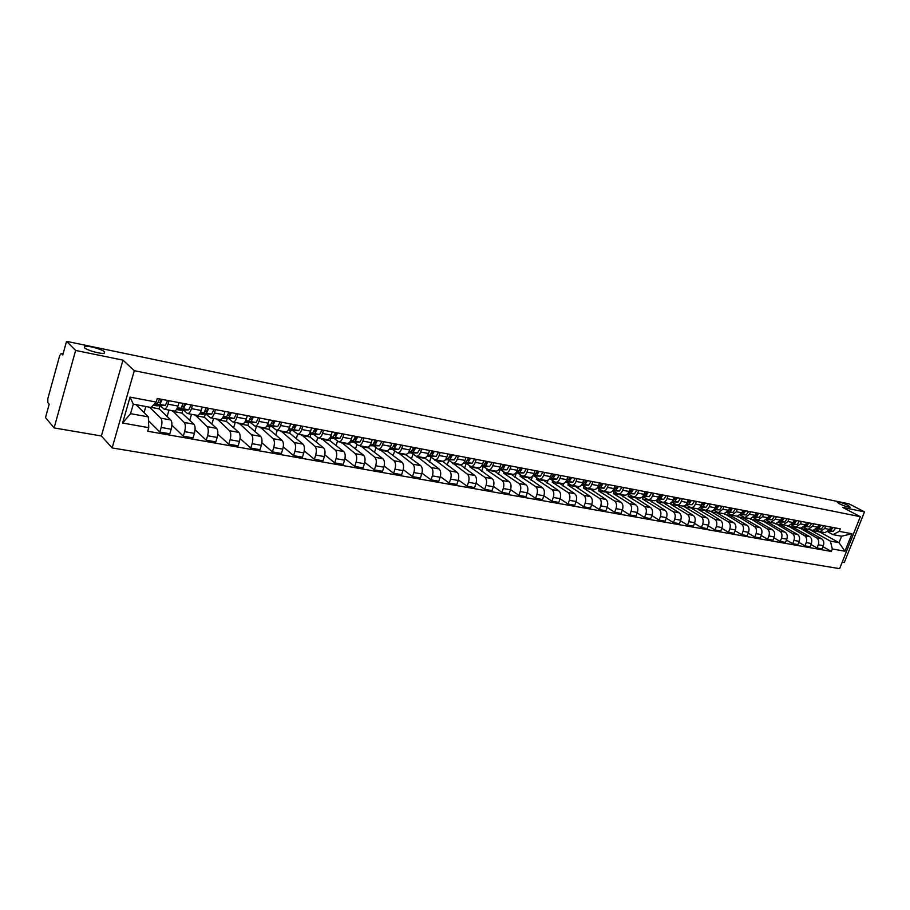 <?xml version="1.0" encoding="UTF-8"?>
<svg xmlns="http://www.w3.org/2000/svg" width="910" height="910" viewBox="0 0 910 910"><rect width="100%" height="100%" fill="white"/><g stroke="black" fill="none" stroke-linecap="round" stroke-linejoin="round"><path stroke-width="1.36" d="M838.929 503.56L836.984 501.842C839.395 501.865 843.149 503.082 848.256 505.482L850.236 507.223C847.813 507.2 844.048 505.971 838.929 503.56M84.414 347.688L84.744 346.346C87.929 345.322 102.204 349.303 104.559 351.851L104.263 353.228C101.169 354.286 86.666 350.248 84.414 347.688L84.744 346.346M842.205 562.152L844.298 562.505L864.5 511.886L849.166 503.89L66.532 341.341L75.621 350.441L54.122 427.927L101.385 435.981L112.146 447.925L839.611 568.659L860.325 516.687L134.282 370.7L122.975 360.132L75.621 350.441M54.122 427.927L45.5 417.588L49.185 404.211L47.855 402.664L47.832 398.66L59.673 355.685L61.209 353.421L63.097 353.797M864.5 511.886L842.751 507.439L860.325 516.687M63.074 353.876L61.402 353.535L62.779 354.957L66.532 341.341M149.513 407.191L160.808 418.168C162.151 420.01 162.276 423.104 161.195 427.45L159.853 432.034L169.829 433.797L171.171 429.224C172.252 424.902 172.115 421.819 170.75 419.976L159.148 408.852L160.069 405.701M164.266 409.204L174.083 411.036C175.562 411.161 176.87 409.5 177.985 406.076L168.009 404.188C166.894 407.635 165.597 409.295 164.118 409.182L160.228 405.689M168.009 404.188L169.021 400.73M144.053 412.639L145.827 406.508M148.489 420.716L159.853 432.034M177.985 406.076L178.997 402.629M172.559 410.751L184.173 422.433C185.56 424.265 185.708 427.336 184.628 431.636L183.285 436.174L193.056 437.892L194.399 433.376C195.479 429.099 195.32 426.039 193.921 424.208L182 413.117L182.887 410.091M192.465 405.2L191.453 408.624C190.326 412.025 189.018 413.675 187.517 413.549L183.513 410.069M167.121 416.496L168.998 410.091M171.876 425.152L183.285 436.174M187.653 413.572L197.265 415.37C198.778 415.495 200.109 413.868 201.224 410.478L202.236 407.066M195.149 414.971L207.07 426.608C208.492 428.439 208.663 431.476 207.594 435.731L206.24 440.224L215.818 441.907L217.16 437.437C218.241 433.205 218.059 430.18 216.614 428.36L204.397 417.292L205.262 414.403M215.431 409.591L214.419 412.981C213.293 416.336 211.962 417.952 210.426 417.826L206.32 414.357M189.724 420.306L191.51 414.289M195.07 429.748L206.24 440.224M210.574 417.849L219.981 419.612C221.528 419.749 222.87 418.134 223.985 414.789L225.009 411.411M217.285 419.112L229.502 430.703C230.969 432.523 231.163 435.537 230.082 439.746L228.74 444.182L238.124 445.843L239.466 441.418C240.536 437.232 240.342 434.229 238.864 432.421L226.351 421.387L227.193 418.611M237.931 413.879L236.918 417.235C235.792 420.568 234.439 422.16 232.869 422.024L228.683 418.566M211.882 424.06L213.577 418.418M217.797 434.207L228.74 444.182M233.028 422.047L242.231 423.764C243.812 423.912 245.165 422.32 246.292 419.01L247.315 415.677M239 423.161L251.49 434.718C252.991 436.527 253.196 439.519 252.127 443.682L250.785 448.073L259.976 449.699L261.329 445.32C262.399 441.179 262.171 438.199 260.669 436.402L247.884 425.402L248.703 422.729M259.976 418.088L258.963 421.41C257.837 424.697 256.472 426.278 254.88 426.13L250.591 422.684M233.597 427.78L235.212 422.456M240.058 438.54L250.785 448.073M255.027 426.153L264.048 427.848C265.663 427.996 267.028 426.426 268.154 423.15L269.178 419.851M260.283 427.143L273.046 438.654C274.581 440.451 274.809 443.42 273.739 447.538L272.397 451.895L281.406 453.476L282.76 449.153C283.818 445.047 283.579 442.089 282.043 440.303L268.996 429.338L269.792 426.767M281.588 422.217L280.576 425.505C279.438 428.758 278.062 430.305 276.447 430.157L272.067 426.722M254.891 431.431L256.438 426.415M261.875 442.772L272.397 451.895M276.606 430.191L285.444 431.84C287.071 431.988 288.459 430.453 289.585 427.211L290.608 423.935M281.167 431.044L294.18 442.522C295.75 444.308 295.989 447.242 294.931 451.326L293.577 455.626L302.416 457.184L303.769 452.907C304.827 448.835 304.577 445.911 303.007 444.125L289.71 433.205L290.483 430.714M302.78 426.267L301.756 429.509C300.63 432.728 299.242 434.263 297.593 434.104L293.134 430.68M275.787 435.048L277.254 430.305M283.272 446.89L293.577 455.626M297.752 434.138L306.408 435.753C308.069 435.913 309.468 434.388 310.594 431.181L311.618 427.95M301.654 434.866L314.905 446.298C316.498 448.084 316.771 450.996 315.702 455.034L314.36 459.288L323.027 460.824L324.37 456.581C325.439 452.554 325.166 449.654 323.562 447.879L310.037 436.993L310.788 434.593M323.55 430.225L322.538 433.444C321.401 436.629 320.001 438.142 318.329 437.983L313.791 434.559M296.273 438.597L297.672 434.127M304.247 450.905L314.36 459.288M318.489 438.006L326.974 439.598C328.658 439.757 330.068 438.256 331.206 435.082L332.218 431.886M321.753 438.62L335.244 450.018C336.859 451.781 337.144 454.67 336.086 458.674L334.732 462.883L343.241 464.384L344.583 460.187C345.641 456.206 345.356 453.328 343.73 451.565L329.977 440.713L330.717 438.392M343.923 434.115L342.911 437.3C341.773 440.451 340.363 441.953 338.668 441.782L334.05 438.37M316.373 442.101L317.761 437.721M324.813 454.818L334.732 462.883M338.827 441.805L347.154 443.363C348.86 443.534 350.282 442.055 351.408 438.916L352.432 435.742M341.477 442.305L355.184 453.658C356.834 455.409 357.129 458.276 356.072 462.235L354.729 466.409L363.067 467.888L364.421 463.725C365.467 459.777 365.172 456.934 363.511 455.171L349.542 444.364L350.27 442.112M363.909 437.938L362.897 441.088C361.759 444.205 360.337 445.684 358.62 445.502L353.933 442.112M336.108 445.559L337.53 441.088M344.981 458.651L354.729 466.409M358.79 445.536L366.946 447.06C368.675 447.242 370.108 445.775 371.235 442.67L372.258 439.53M360.838 445.923L374.749 457.229C376.421 458.981 376.74 461.814 375.693 465.738L374.34 469.878L382.53 471.323L383.872 467.205C384.93 463.292 384.611 460.471 382.928 458.72L368.755 447.947L369.369 446.059M383.519 441.68L382.507 444.797C381.37 447.891 379.936 449.347 378.196 449.165L373.441 445.775M355.469 448.948L356.936 444.41M364.774 462.394L374.34 469.878M378.367 449.199L386.363 450.689C388.115 450.871 389.56 449.426 390.697 446.344L391.709 443.238M379.845 449.472L393.962 460.733C395.657 462.473 395.986 465.294 394.94 469.173L393.598 473.268L401.628 474.69L402.971 470.618C404.017 466.739 403.687 463.941 401.981 462.2L387.614 451.462L387.967 450.382M402.766 445.354L401.754 448.437C400.616 451.497 399.171 452.941 397.408 452.748L392.597 449.381M374.476 452.304L375.978 447.686M384.191 466.057L393.598 473.268M397.579 452.782L405.428 454.249C407.191 454.443 408.647 453.009 409.784 449.961L410.797 446.89M398.512 452.952L412.81 464.18C414.528 465.909 414.869 468.707 413.834 472.552L412.492 476.601L420.375 478L421.717 473.962C422.763 470.129 422.411 467.342 420.682 465.613L406.133 454.92L406.361 454.238M421.649 448.96L420.636 452.02C419.499 455.046 418.043 456.467 416.268 456.274L411.388 452.918M393.143 455.603L394.678 450.916M403.255 469.628L412.492 476.601M416.439 456.308L424.14 457.741C425.925 457.935 427.382 456.524 428.519 453.51L429.531 450.461M416.837 456.376L431.317 467.558C433.058 469.276 433.41 472.051 432.375 475.862L431.033 479.877L438.779 481.242L440.122 477.25C441.157 473.45 440.804 470.686 439.041 468.968L424.492 457.798M440.19 452.498L439.177 455.523C438.04 458.526 436.572 459.925 434.775 459.732L429.838 456.388M411.468 458.845L413.038 454.113M421.956 473.143L431.033 479.877M434.957 459.766L442.51 461.177C444.308 461.37 445.775 459.982 446.912 456.991L447.925 453.976M434.832 459.743L449.495 470.868C451.258 472.586 451.622 475.338 450.587 479.115L449.244 483.085L456.854 484.427L458.196 480.469C459.22 476.703 458.856 473.974 457.082 472.256L442.351 461.142M458.39 455.967L457.377 458.97C456.24 461.939 454.761 463.326 452.952 463.133L447.959 459.789M429.474 462.041L431.067 457.264M440.326 476.567L449.244 483.085M453.135 463.156L460.54 464.544C462.36 464.748 463.838 463.372 464.976 460.414L465.988 457.423M452.543 462.985L467.33 474.133C469.128 475.839 469.503 478.558 468.468 482.3L467.126 486.247L474.599 487.567L475.941 483.642C476.965 479.911 476.59 477.193 474.792 475.486L459.903 464.43M476.26 459.379L475.248 462.348C474.11 465.294 472.631 466.671 470.8 466.466L465.761 463.133M447.151 465.192L448.778 460.369M458.356 479.934L467.126 486.247M470.982 466.5L478.262 467.854C480.093 468.058 481.572 466.693 482.709 463.77L483.722 460.813M469.969 466.068L469.719 466.784L484.859 477.329C486.668 479.024 487.055 481.731 486.031 485.439L484.7 489.341L492.037 490.638L493.368 486.748C494.392 483.062 494.005 480.366 492.185 478.671L477.147 467.649M493.811 462.735L492.799 465.681C491.662 468.593 490.183 469.947 488.34 469.742L483.244 466.421L481.606 471.334M464.532 468.286L466.182 463.429M476.066 483.221L484.7 489.341M488.511 469.765L495.654 471.107C497.508 471.312 498.998 469.969 500.136 467.069L501.137 464.134M487.1 469.071L486.793 469.969L502.081 480.469C503.912 482.163 504.311 484.848 503.287 488.522L501.956 492.39L509.156 493.664L510.499 489.808C511.511 486.145 511.113 483.472 509.281 481.788L494.096 470.811M511.045 466.022L510.044 468.946C508.906 471.824 507.416 473.166 505.562 472.95L500.42 469.651M493.47 486.452L501.956 492.39M505.744 472.984L512.751 474.292C514.616 474.508 516.118 473.177 517.244 470.299L518.256 467.399M503.947 472.04L503.583 473.098L519.007 483.563C520.85 485.246 521.259 487.908 520.236 491.548L518.905 495.381L525.991 496.632L527.322 492.81C528.335 489.182 527.925 486.531 526.071 484.859L510.76 473.928M527.993 469.264L526.981 472.142C525.855 475.009 524.353 476.328 522.476 476.112L517.289 472.825M498.384 474.337L499.999 469.64M510.555 489.614L518.905 495.381M522.659 476.146L529.552 477.432C531.429 477.648 532.93 476.339 534.056 473.484L535.069 470.607M520.486 474.963L520.076 476.18L535.626 486.6C537.491 488.272 537.912 490.911 536.889 494.517L535.569 498.316L542.531 499.545L543.85 495.768C544.874 492.173 544.442 489.534 542.576 487.862L527.129 476.988M544.635 472.438L543.634 475.304C542.496 478.137 540.984 479.433 539.107 479.217L533.874 475.941M514.878 477.295L516.436 472.802M527.356 492.719L535.569 498.316M539.289 479.251L546.057 480.514C547.945 480.742 549.447 479.433 550.584 476.612L551.585 473.769M536.764 477.841L536.286 479.195L551.972 489.58C553.849 491.252 554.281 493.868 553.269 497.44L551.938 501.205L558.785 502.411L560.105 498.669C561.117 495.097 560.685 492.492 558.797 490.831L543.225 479.991M560.992 475.566L559.991 478.398C558.854 481.197 557.341 482.493 555.441 482.277L550.175 479.013M531.099 480.218L532.486 476.237M536.889 494.517L543.85 495.768L551.938 501.205M555.635 482.311L562.278 483.551C564.177 483.767 565.69 482.482 566.828 479.684L567.817 476.863M552.757 480.685L552.234 482.175L568.033 492.515C569.922 494.175 570.365 496.769 569.353 500.318L568.033 504.049L574.756 505.232L576.075 501.512C577.088 497.986 576.644 495.393 574.745 493.743L559.058 482.948M577.065 478.626L576.064 481.435C574.938 484.222 573.414 485.496 571.514 485.269L566.202 482.016M547.035 483.085L548.082 480.105M560.082 498.748L568.033 504.049M571.696 485.303L578.225 486.531C580.136 486.748 581.649 485.485 582.787 482.709L583.776 479.911M568.477 483.494L567.908 485.098L583.822 495.393C585.733 497.042 586.177 499.624 585.176 503.139L583.856 506.836L590.465 507.996L591.784 504.322C592.785 500.818 592.342 498.248 590.431 496.598L574.631 485.86M592.865 481.652L591.864 484.427C590.738 487.191 589.214 488.454 587.303 488.226L581.956 484.984M562.721 485.906L563.574 483.483M576.019 501.683L583.856 506.836M587.485 488.26L593.9 489.455C595.822 489.682 597.347 488.431 598.473 485.678L599.474 482.903M583.947 486.247L583.333 487.976L599.349 498.236C601.271 499.874 601.726 502.434 600.725 505.914L599.406 509.577L605.912 510.726L607.232 507.075C608.233 503.605 607.766 501.057 605.844 499.419L589.942 488.715M608.403 484.609L607.414 487.373C606.276 490.103 604.752 491.354 602.83 491.127L597.449 487.897M578.146 488.693L578.885 486.588M591.705 504.561L599.406 509.577M603.011 491.161L609.313 492.333C611.247 492.572 612.783 491.32 613.909 488.602L614.898 485.849M599.155 488.977L598.496 490.808L614.625 501.023C616.548 502.65 617.014 505.198 616.024 508.644L614.705 512.273L621.098 513.411L622.417 509.793C623.418 506.347 622.94 503.81 621.007 502.183L605.002 491.525M623.68 487.533L622.69 490.262C621.564 492.97 620.029 494.21 618.095 493.971L612.714 490.774L619.391 491.036L621.939 487.203M593.309 491.434L594.014 489.478M607.118 507.393L614.705 512.273M618.288 494.005L624.476 495.165C626.421 495.404 627.945 494.175 629.072 491.48L630.073 488.75M614.113 491.65L613.42 493.584L629.64 503.765C631.586 505.38 632.063 507.905 631.062 511.329L629.754 514.935L636.044 516.038L637.353 512.455C638.342 509.043 637.865 506.529 635.919 504.913L619.824 494.301M638.706 490.399L637.717 493.106C636.59 495.791 635.055 497.019 633.11 496.78L628.992 494.392M608.233 494.13L608.904 492.253M622.281 510.169L629.754 514.935M633.303 496.814L639.389 497.952C641.334 498.191 642.869 496.974 643.996 494.301L644.985 491.593M628.821 494.335L628.105 496.325L644.416 506.46C646.373 508.076 646.851 510.578 645.861 513.979L644.553 517.54L650.741 518.632L652.049 515.083C653.039 511.693 652.55 509.202 650.593 507.587L634.407 497.019M653.482 493.22L652.493 495.904C651.378 498.566 649.831 499.783 647.886 499.533L642.722 496.541M622.918 496.792L623.566 494.995M637.193 512.899L644.553 517.54M648.068 499.579L654.062 500.693C656.019 500.932 657.555 499.726 658.681 497.076L659.659 494.403M643.29 496.997L642.551 499.021L658.942 509.111C660.91 510.715 661.399 513.206 660.421 516.573L659.113 520.111L665.199 521.18L666.507 517.665C667.485 514.309 666.996 511.829 665.028 510.226L648.75 499.704M668.02 495.995L667.041 498.657C665.915 501.296 664.38 502.491 662.412 502.252L657.361 499.34M637.364 499.408L637.99 497.69M651.867 515.583L659.113 520.111M662.605 502.286L668.486 503.389C670.454 503.628 672.001 502.434 673.116 499.806L674.105 497.156M657.52 499.624L656.77 501.672L673.241 511.727C675.22 513.32 675.72 515.788 674.742 519.132L673.434 522.636L679.429 523.694L680.726 520.202C681.704 516.869 681.203 514.412 679.224 512.819L662.878 502.343M682.318 498.725L681.34 501.364C680.225 503.981 678.678 505.164 676.71 504.925L671.751 502.104M651.594 501.99L652.197 500.341M666.302 518.211L673.434 522.636M676.904 504.959L682.693 506.04C684.661 506.29 686.208 505.107 687.323 502.502L688.301 499.863M671.455 502.4L670.761 504.288L687.323 514.298C689.302 515.879 689.814 518.336 688.836 521.646L687.528 525.127L693.431 526.162L694.728 522.704C695.706 519.394 695.194 516.96 693.204 515.367L676.778 504.936M696.4 501.41L695.422 504.038C694.296 506.62 692.749 507.803 690.781 507.552L685.924 504.811M665.585 504.527L666.165 502.957M680.498 520.804L687.528 525.127M690.974 507.587L696.662 508.656C698.641 508.895 700.188 507.734 701.303 505.152L702.281 502.536M685.014 505.562L684.536 506.847L701.166 516.823C703.168 518.404 703.669 520.838 702.702 524.126L701.405 527.572L707.207 528.596L708.503 525.161C709.47 521.885 708.958 519.462 706.968 517.881L690.474 507.462M710.244 504.06L709.265 506.654C708.151 509.225 706.604 510.385 704.624 510.135L699.87 507.484M679.372 507.029L679.929 505.528M694.478 523.352L701.405 527.572M704.818 510.169L710.414 511.215C712.405 511.465 713.952 510.317 715.067 507.757L716.045 505.164M698.448 508.474L698.106 509.384L714.805 519.314C716.807 520.884 717.319 523.295 716.352 526.56L715.055 529.984L720.765 530.985L722.062 527.584C723.029 524.331 722.517 521.919 720.504 520.349L703.987 509.907M723.882 506.654L722.904 509.236L718.252 512.683L713.588 510.1M692.942 509.498L693.477 508.053M708.242 525.866L715.055 529.984M718.445 512.717L723.951 513.752L728.603 510.317L729.581 507.746M711.711 511.204L711.461 511.875L728.216 521.76C730.23 523.33 730.753 525.73 729.786 528.96L728.5 532.35L734.12 533.34L735.416 529.961C736.372 526.742 735.849 524.353 733.835 522.784L717.046 512.922L717.296 512.273M737.293 509.225L736.327 511.773L731.674 515.185L727.101 512.683M706.296 511.932L706.82 510.544M721.778 528.323L728.5 532.35M731.867 515.231L737.282 516.243L741.934 512.842L742.913 510.294M724.815 513.809L741.434 524.171C743.459 525.73 743.982 528.118 743.026 531.326L741.73 534.682L747.269 535.66L748.555 532.304C749.521 529.108 748.987 526.742 746.962 525.184L730.116 515.356L730.4 514.605M750.511 511.738L749.533 514.275L744.88 517.654L740.399 515.219M719.457 514.332L719.958 513.001M735.109 530.758L741.73 534.682M745.074 517.688L750.409 518.689L755.061 515.322L756.039 512.796M737.737 516.3L754.447 526.549C756.472 528.096 757.006 530.462 756.051 533.647L754.765 536.991L760.214 537.947L761.499 534.625C762.455 531.451 761.92 529.085 759.884 527.538L742.992 517.756L743.311 516.903M763.513 514.23L762.546 516.743L757.882 520.088L753.491 517.71M732.413 516.698L732.903 515.424M748.236 533.135L754.765 536.991M758.076 520.122L763.331 521.1L767.994 517.767L768.961 515.265M750.488 518.711L767.255 528.892C769.291 530.428 769.826 532.782 768.882 535.933L767.596 539.255L772.965 540.199L774.251 536.9C775.195 533.749 774.66 531.406 772.624 529.87L755.675 520.122L756.028 519.178M776.321 516.675L775.354 519.166L770.69 522.476L766.402 520.19M745.176 519.018L745.643 517.801M761.169 535.49L767.596 539.255M770.884 522.511L776.048 523.477L780.723 520.179L781.679 517.699M763.058 521.055L779.881 531.19C781.917 532.725 782.463 535.057 781.508 538.197L780.234 541.484L785.523 542.417L786.797 539.141C787.753 536.013 787.195 533.692 785.159 532.157L768.165 522.454L768.563 521.419M788.936 519.075L787.969 521.555L783.305 524.831L779.074 522.59M757.757 521.316L758.201 520.145M773.898 537.799L780.234 541.484M783.499 524.877L788.583 525.821L793.258 522.556L794.214 520.088M775.445 523.364L792.303 533.465C794.35 534.989 794.908 537.309 793.952 540.415L792.678 543.679L797.899 544.589L799.162 541.348C800.106 538.242 799.56 535.933 797.513 534.409L780.473 524.74L780.905 523.625M801.357 521.453L800.402 523.91L795.727 527.152L791.575 524.968M770.144 523.58L770.577 522.454M786.433 540.074L792.678 543.679M795.932 527.197L800.937 528.13L805.6 524.888L806.556 522.442M787.651 525.65L804.554 535.694C806.601 537.218 807.159 539.516 806.214 542.599L804.952 545.841L810.082 546.739L811.345 543.52C812.289 540.449 811.731 538.151 809.684 536.638L792.599 527.004L793.065 525.809M813.597 523.785L812.641 526.219L807.966 529.438L803.894 527.311M782.35 525.809L782.793 524.672M798.787 542.314L804.952 545.841M808.171 529.484L813.096 530.393L817.76 527.197L818.716 524.763M799.674 527.891L816.623 537.901C818.67 539.414 819.227 541.7 818.295 544.76L817.032 547.968L822.083 548.866L823.345 545.659C824.289 542.61 823.732 540.335 821.673 538.822L804.554 529.233L805.043 527.959M825.654 526.094L824.699 528.505L820.024 531.69L816.031 529.62M794.385 528.016L794.851 526.81M810.958 544.51L817.032 547.968M820.229 531.736L825.074 532.634L829.749 529.461L830.705 527.049M799.515 528.3L804.554 529.233M787.491 526.06L792.599 527.004M775.286 523.773L780.473 524.74M762.898 521.464L768.165 522.454M750.329 519.121L755.675 520.122M737.566 516.743L742.992 517.756M724.61 514.332L730.116 515.356M711.461 511.875L717.046 512.922M698.106 509.384L703.783 510.442M684.536 506.847L690.303 507.928M670.761 504.288L676.619 505.38M656.77 501.672L662.719 502.786M642.551 499.021L648.591 500.147M628.105 496.325L634.236 497.474M613.42 493.584L619.653 494.756M598.496 490.808L604.843 491.991M583.333 487.976L589.771 489.182M567.908 485.098L574.46 486.315M552.234 482.175L558.899 483.415M536.286 479.195L543.065 480.469M520.076 476.18L526.97 477.466M503.583 473.098L510.59 474.406M486.793 469.969L493.937 471.3M469.719 466.784L476.988 468.138M452.35 463.543L459.743 464.919M434.661 460.244L442.192 461.643M416.666 456.888L424.322 458.31M398.341 453.464L406.133 454.92M379.675 449.984L387.614 451.462M360.667 446.446L368.755 447.947M341.307 442.829L349.542 444.364M321.583 439.155L329.977 440.713M301.483 435.401L310.037 436.993M280.997 431.579L289.71 433.205M260.112 427.689L268.996 429.338M238.829 423.719L247.884 425.402M217.115 419.669L226.351 421.387M194.979 415.54L204.397 417.292M172.388 411.32L182 413.117M151.185 407.373L159.148 408.852M148.341 416.894L148.751 427.677L122.6 423.036L130.039 397.124L156.201 402.072L151.071 407.487L133.292 404.165L130.562 413.652L148.341 416.894L135.999 404.677M811.527 530.109L819.99 532.122L839.031 542.69L841.591 536.24L832.946 534.625L839.316 531.36L840.294 528.881L157.248 398.478L156.201 402.072M839.316 531.36L851.919 533.749L844.958 551.221L832.332 548.98L830.375 541.12L839.031 542.69L844.958 551.221M148.751 427.677L147.716 431.238L831.353 551.437L832.332 548.98M112.146 447.925L134.282 370.7M101.385 435.981L122.975 360.132M811.367 530.507L830.375 541.12M832.946 534.625L827.986 531.895M822.947 546.683L831.353 551.437M806.237 530.189L806.749 528.903M122.6 423.036L130.562 413.652M130.039 397.124L133.292 404.165M841.591 536.24L851.919 533.749M158.749 402.402L160.194 402.322L161.286 399.251M153.267 405.166L157.123 405.849L165.358 405.428L167.667 400.468M153.688 404.723L159.887 404.393L162.196 399.422M154.313 404.074L157.293 403.903L159.603 398.933M182.341 406.85L183.695 406.781L184.787 403.733M176.449 409.523L180.339 410.205L188.745 409.841L191.077 404.939M176.699 409.136L183.388 408.829L185.72 403.915M177.029 408.533L180.851 408.351L183.183 403.426M205.455 411.195L206.718 411.138L207.81 408.135M199.677 413.879L211.666 414.164L214.021 409.318M199.972 413.424L206.422 413.174L208.765 408.317M200.291 412.844L203.931 412.708L206.274 407.839M228.103 415.46L229.274 415.415L230.378 412.446M222.427 418.145L234.12 418.395L236.498 413.606M222.768 417.622L228.979 417.428L231.345 412.628M223.075 417.076L226.544 416.962L228.911 412.162M250.284 419.635L251.387 419.601L252.48 416.666M244.722 422.331L256.131 422.547L258.52 417.815M245.108 421.751L251.092 421.592L253.481 416.848M245.404 421.228L248.703 421.148L251.08 416.393M272.033 423.73L273.046 423.707L274.149 420.795M266.584 426.437L277.709 426.608L280.109 421.933M267.005 425.8L272.761 425.675L275.161 420.989M267.278 425.3L270.418 425.243L272.818 420.545M293.361 427.745L294.294 427.734L295.397 424.856M289.676 430.726L298.855 430.601L301.278 425.982M288.459 429.77L294.01 429.691L296.421 425.05M288.732 429.304L291.712 429.258L294.123 424.617M314.257 431.693L315.122 431.681L316.236 428.837M309.002 434.388L319.592 434.514L322.026 429.941M309.502 433.672L314.849 433.615L317.272 429.031M309.753 433.217L312.596 433.194L315.019 428.599M334.766 435.56L335.551 435.549L336.666 432.739M329.602 438.256L339.942 438.347L342.387 433.831M330.125 437.494L335.278 437.471L337.724 432.933M330.375 437.073L333.071 437.05L335.517 432.512M354.866 439.348L355.594 439.348L356.709 436.561M349.804 442.044L359.894 442.112L362.351 437.642M350.361 441.259L355.321 441.248L357.778 436.766M350.6 440.838L353.16 440.838L355.605 436.356M374.601 443.068L376.365 440.315M369.631 445.763L379.481 445.798L381.938 441.373M370.211 444.945L374.988 444.956L377.457 440.52M370.438 444.546L372.861 444.558L375.329 440.11M393.962 446.73L395.668 444M389.685 448.562L394.292 448.596L396.76 444.205M389.116 449.358L398.694 449.426L401.162 445.047M389.901 448.186L392.199 448.198L394.678 443.807M412.958 450.313L414.607 447.618M408.795 452.122L413.231 452.168L415.711 447.822M408.249 452.884L417.553 452.975L420.033 448.653M409.011 451.758L411.183 451.781L413.663 447.436M431.602 453.828L433.194 451.167M427.552 455.614L431.829 455.671L434.32 451.371M427.029 456.342L436.061 456.467L438.563 452.19M427.757 455.262L429.816 455.296L432.307 450.996M449.915 457.286L451.451 454.647M445.957 459.049L450.075 459.106L452.577 454.863M445.456 459.743L454.249 459.891L456.74 455.66M446.162 458.708L448.107 458.742L450.609 454.488M467.888 460.688L469.367 458.071M464.043 462.416L468.002 462.496L470.515 458.287M463.554 463.088L472.097 463.258L474.599 459.072M464.236 462.087L466.068 462.121L468.57 457.912M485.542 464.02L486.975 461.427M481.788 465.727L485.61 465.806L488.124 461.654M481.322 466.375L489.625 466.568L492.139 462.416M481.982 465.408L483.71 465.454L486.224 461.29M502.889 467.296L504.265 464.726M499.226 468.98L502.9 469.071L505.425 464.953M498.782 469.605L506.847 469.81L509.373 465.704M499.408 468.684L501.035 468.718L503.548 464.6M519.917 470.515L521.248 467.979M516.357 472.176L519.894 472.279L522.42 468.195M515.924 472.79L523.773 473.007L526.298 468.934M516.527 471.892L518.063 471.926L520.577 467.842M536.661 473.678L537.947 471.164M533.18 475.316L536.593 475.418L539.118 471.391M532.76 475.907L540.404 476.146L542.929 472.108M533.351 475.043L534.784 475.077L537.309 471.039M553.109 476.795L554.349 474.292M549.72 478.41L552.996 478.512L555.532 474.519M549.31 478.978L556.749 479.217L559.275 475.236M549.89 478.137L551.221 478.182L553.758 474.178M569.273 479.843L570.468 477.375M565.975 481.447L569.125 481.561L571.662 477.602M565.576 482.004L572.811 482.254L575.347 478.296M566.134 481.185L567.385 481.231L569.922 477.261M585.198 482.857L586.313 480.4M581.945 484.438L584.982 484.541L587.519 480.628M581.558 484.973L588.599 485.223L591.136 481.322M582.104 484.177L583.264 484.222L585.801 480.298M600.793 485.803L601.897 483.369M597.642 487.373L600.566 487.487L603.103 483.597M597.279 487.885L604.126 488.158L606.663 484.279M597.802 487.123L598.882 487.168L601.419 483.278M616.161 488.704L617.219 486.293M613.09 490.262L615.888 490.376L618.436 486.531M613.238 490.024L614.239 490.058L616.775 486.213M631.267 491.559L632.291 489.171M628.264 493.106L630.971 493.22L633.508 489.409M627.923 493.584L634.407 493.868L636.955 490.069M613.215 491.093L613.829 491.48M628.412 492.867L629.333 492.913L631.881 489.091M646.134 494.369L647.112 492.003M643.199 495.893L645.793 496.007L648.341 492.242M642.858 496.371L649.183 496.644L651.731 492.879M643.347 495.677L644.189 495.711L646.737 491.935M660.762 497.122L661.695 494.79M657.885 498.646L660.376 498.76L662.924 495.017M657.555 499.101L663.708 499.385L666.256 495.654M642.653 496.61L643.814 497.201M658.032 498.43L658.794 498.464L661.342 494.721M675.152 499.829L676.039 497.531M672.342 501.353L674.731 501.467L677.279 497.759M672.012 501.797L678.007 502.081L680.555 498.384M657.247 499.465L658.351 499.943M672.479 501.137L675.72 497.463M689.302 502.491L690.155 500.227M686.561 504.015L688.847 504.129L691.395 500.454M686.242 504.447L692.078 504.732L694.626 501.069M671.614 502.252L672.638 502.638M686.686 503.81L689.871 500.17M703.237 505.118L704.056 502.877M700.552 506.642L702.747 506.745L705.295 503.116M700.234 507.063L705.921 507.348L708.469 503.719M685.765 504.982L686.686 505.266M700.677 506.438L703.794 502.82M716.955 507.689L717.728 505.482M714.316 509.213L716.42 509.327L718.968 505.721M714.02 509.623L719.548 509.918L722.096 506.324M699.699 507.643L700.461 507.86M714.441 509.02L717.489 505.437M730.457 510.226L731.185 508.053M727.863 511.761L729.888 511.864L732.436 508.292M727.579 512.159L732.959 512.444L735.508 508.883M727.989 511.568L730.98 508.019M743.754 512.717L744.437 510.578M741.206 514.264L743.14 514.366L745.688 510.817M740.922 514.65L746.166 514.935L748.714 511.397M741.332 514.07L744.255 510.544M756.836 515.174L757.484 513.069M754.344 516.721L756.187 516.823L758.735 513.32M754.06 517.096L759.167 517.392L761.715 513.888M754.458 516.539L757.325 513.047M769.735 517.585L770.326 515.526M767.278 519.144L769.041 519.246L771.589 515.765M767.005 519.519L771.976 519.803L774.524 516.323M767.392 518.973L770.19 515.504M782.429 519.951L782.975 517.938M780.006 521.532L781.701 521.635L784.238 518.188M779.745 521.896L784.591 522.181L787.139 518.734M780.12 521.362L782.873 517.926M794.931 522.294L795.442 520.327M792.553 523.887L794.168 523.989L796.705 520.565M792.291 524.24L797.012 524.524L799.56 521.111M792.815 523.728L795.351 520.304M807.25 524.592L807.716 522.67M804.906 526.207L806.442 526.298L808.979 522.909M804.656 526.549L809.252 526.833L811.788 523.443M805.111 526.048L807.659 522.659M819.387 526.856L819.808 524.979L817.237 528.335M817.078 528.494L818.545 528.585L821.082 525.218M816.827 528.824L821.309 529.108L823.846 525.741M831.342 529.074L831.729 527.254M829.067 530.735L830.466 530.826L832.991 527.493M828.828 531.065L833.185 531.338L835.721 528.016M829.169 530.587L831.706 527.243M821.673 538.822L816.623 537.901M809.684 536.638L804.554 535.694M797.513 534.409L792.303 533.465M785.159 532.157L779.881 531.19M772.624 529.87L767.255 528.892M759.884 527.538L754.447 526.549M746.962 525.184L741.434 524.171M733.835 522.784L728.216 521.76M720.504 520.349L714.805 519.314M706.968 517.881L701.166 516.823M693.204 515.367L687.323 514.298M679.224 512.819L673.241 511.727M665.028 510.226L658.942 509.111M650.593 507.587L644.416 506.46M635.919 504.913L629.64 503.765M621.007 502.183L614.625 501.023M605.844 499.419L599.349 498.236M590.431 496.598L583.822 495.393M574.745 493.743L568.033 492.515M558.797 490.831L551.972 489.58M542.576 487.862L535.626 486.6M526.071 484.859L519.007 483.563M509.281 481.788L502.081 480.469M492.185 478.671L484.859 477.329M474.792 475.486L467.33 474.133M457.082 472.256L449.495 470.868M439.041 468.968L431.317 467.558M420.682 465.613L412.81 464.18M401.981 462.2L393.962 460.733M382.928 458.72L374.749 457.229M363.511 455.171L355.184 453.658M343.73 451.565L335.244 450.018M323.562 447.879L314.905 446.298M303.007 444.125L294.18 442.522M282.043 440.303L273.046 438.654M260.669 436.402L251.49 434.718M238.864 432.421L229.502 430.703M216.614 428.36L207.07 426.608M193.921 424.208L184.173 422.433M170.75 419.976L160.808 418.168M817.76 527.197L812.641 526.219M805.6 524.888L800.402 523.91M793.258 522.556L787.969 521.555M780.723 520.179L775.354 519.166M767.994 517.767L762.546 516.743M755.061 515.322L749.533 514.275M741.934 512.842L736.327 511.773M728.603 510.317L722.904 509.236M715.067 507.757L709.265 506.654M701.303 505.152L695.422 504.038M687.323 502.502L681.34 501.364M673.116 499.806L667.041 498.657M658.681 497.076L652.493 495.904M643.996 494.301L637.717 493.106M629.072 491.48L622.69 490.262M613.909 488.602L607.414 487.373M598.473 485.678L591.864 484.427M582.787 482.709L576.064 481.435M566.828 479.684L559.991 478.398M550.584 476.612L543.634 475.304M534.056 473.484L526.981 472.142M517.244 470.299L510.044 468.946M500.136 467.069L492.799 465.681M482.709 463.77L475.248 462.348M464.976 460.414L457.377 458.97M446.912 456.991L439.177 455.523M428.519 453.51L420.636 452.02M409.784 449.961L401.754 448.437M390.697 446.344L382.507 444.797M371.235 442.67L362.897 441.088M351.408 438.916L342.911 437.3M331.206 435.082L322.538 433.444M310.594 431.181L301.756 429.509M289.585 427.211L280.576 425.505M268.154 423.15L258.963 421.41M246.292 419.01L236.918 417.235M223.985 414.789L214.419 412.981M201.224 410.478L191.453 408.624M829.749 529.461L824.699 528.505M811.345 543.52L806.214 542.599M799.162 541.348L793.952 540.415M786.797 539.141L781.508 538.197M774.251 536.9L768.882 535.933M761.499 534.625L756.051 533.647M748.555 532.304L743.026 531.326M735.416 529.961L729.786 528.96M722.062 527.584L716.352 526.56M708.503 525.161L702.702 524.126M694.728 522.704L688.836 521.646M680.726 520.202L674.742 519.132M666.507 517.665L660.421 516.573M652.049 515.083L645.861 513.979M637.353 512.455L631.062 511.329M622.417 509.793L616.024 508.644M607.232 507.075L600.725 505.914M591.784 504.322L585.176 503.139M576.075 501.512L569.353 500.318M560.105 498.669L553.269 497.44M527.322 492.81L520.236 491.548M510.499 489.808L503.287 488.522M493.368 486.748L486.031 485.439M475.941 483.642L468.468 482.3M458.196 480.469L450.587 479.115M440.122 477.25L432.375 475.862M421.717 473.962L413.834 472.552M402.971 470.618L394.94 469.173M383.872 467.205L375.693 465.738M364.421 463.725L356.072 462.235M344.583 460.187L336.086 458.674M324.37 456.581L315.702 455.034M303.769 452.907L294.931 451.326M282.76 449.153L273.739 447.538M261.329 445.32L252.127 443.682M239.466 441.418L230.082 439.746M217.16 437.437L207.594 435.731M194.399 433.376L184.628 431.636M171.171 429.224L161.195 427.45M823.345 545.659L818.295 544.76M153.301 405.132L157.123 405.849M159.887 404.393L165.358 405.428M154.893 403.46L157.293 403.903M176.472 409.489L180.339 410.205M183.388 408.829L188.745 409.841M177.416 407.703L180.851 408.351M199.7 413.845L203.089 414.482M206.422 413.174L211.666 414.164M200.644 412.082L203.931 412.708M222.45 418.111L225.384 418.668M228.979 417.428L234.12 418.395M223.416 416.37L226.544 416.962M244.756 422.297L247.236 422.763M251.092 421.592L256.131 422.547M245.711 420.579L248.703 421.148M266.607 426.403L268.666 426.79M272.761 425.675L277.709 426.608M267.574 424.697L270.418 425.243M294.01 429.691L298.855 430.601M289.005 428.747L291.712 429.258M309.025 434.366L310.287 434.593M314.849 433.615L319.592 434.514M310.014 432.705L312.596 433.194M329.625 438.222L330.512 438.392M335.278 437.471L339.942 438.347M330.614 436.584L333.071 437.05M355.321 441.248L359.894 442.112M350.828 440.394L353.16 440.838M374.988 444.956L379.481 445.798M370.654 444.137L372.861 444.558M394.292 448.596L398.694 449.426M390.106 447.8L392.199 448.198M413.231 452.168L417.553 452.975M409.193 451.405L411.183 451.781M431.829 455.671L436.061 456.467M427.927 454.932L429.816 455.296M450.075 459.106L454.249 459.891M446.321 458.401L448.107 458.742M468.002 462.496L472.097 463.258M464.384 461.814L466.068 462.121M485.61 465.806L489.625 466.568M482.118 465.158L483.71 465.454M502.9 469.071L506.847 469.81M499.545 468.434L501.035 468.718M519.894 472.279L523.773 473.007M516.652 471.664L518.063 471.926M536.593 475.418L540.404 476.146M533.465 474.838L534.784 475.077M552.996 478.512L556.749 479.217M549.993 477.943L551.221 478.182M569.125 481.561L572.811 482.254M566.236 481.015L567.385 481.231M584.982 484.541L588.599 485.223M582.195 484.018L583.264 484.222M600.566 487.487L604.126 488.158M597.881 486.975L598.882 487.168M615.888 490.376L619.391 491.036M613.317 489.887L614.239 490.058M630.971 493.22L634.407 493.868M628.491 492.754L629.333 492.913M645.793 496.007L649.183 496.644M643.404 495.563L644.189 495.711M660.376 498.76L663.708 499.385M658.089 498.327L658.794 498.464M674.731 501.467L678.007 502.081M672.524 501.057L673.172 501.171M688.847 504.129L692.078 504.732M686.731 503.73L687.323 503.844M702.747 506.745L705.921 507.348M716.42 509.327L719.548 509.918M729.888 511.864L732.959 512.444M743.14 514.366L746.166 514.935M756.187 516.823L759.167 517.392M769.041 519.246L771.976 519.803M781.701 521.635L784.591 522.181M794.168 523.989L797.012 524.524M806.442 526.298L809.252 526.833M818.545 528.585L821.309 529.108M830.466 530.826L833.185 531.338"/></g></svg>
